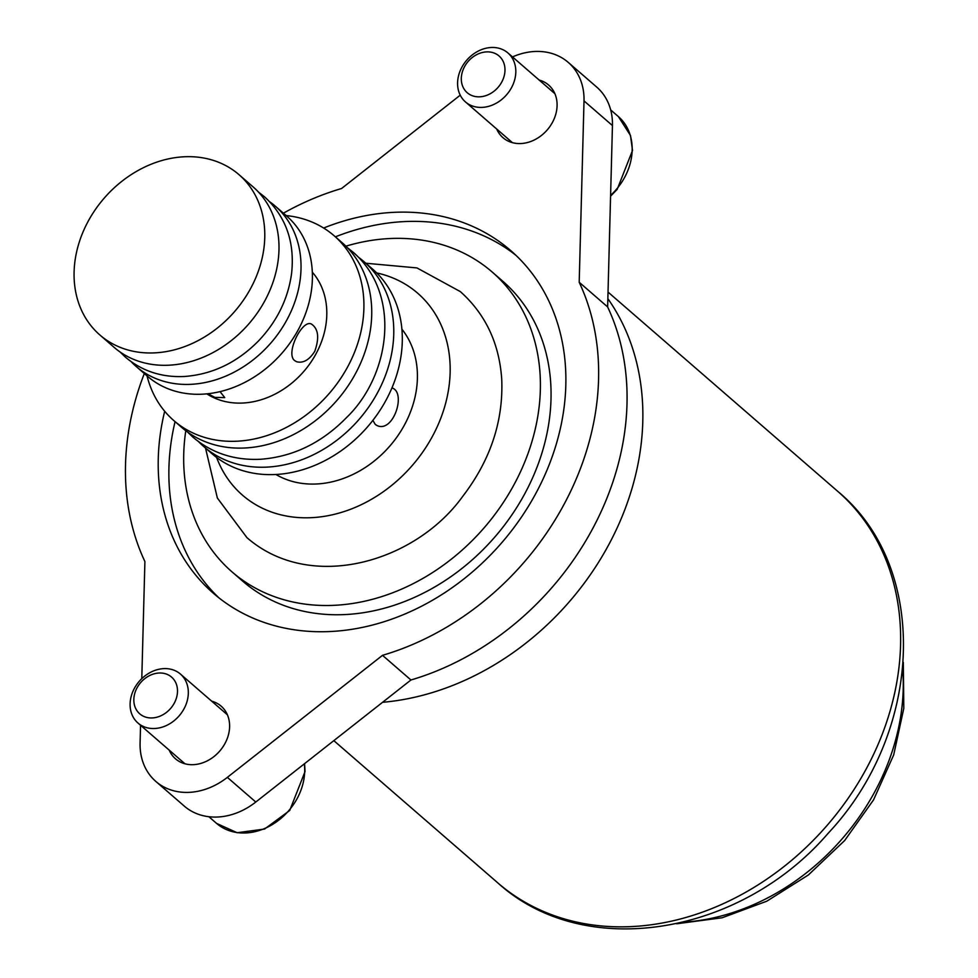 <?xml version="1.0" encoding="UTF-8"?>
<svg xmlns="http://www.w3.org/2000/svg" width="978" height="978" viewBox="0 0 978 978"><rect width="100%" height="100%" fill="white"/><g stroke="black" fill="none" stroke-linecap="round" stroke-linejoin="round"><path stroke-width="1.47" d="M461.689 67.568A32.408 26.382 -49.1 0 0 465.455 101.92A32.408 26.382 -49.1 0 0 506.628 94.732A32.408 26.382 -49.1 0 0 507.937 52.959A32.408 26.382 -49.1 0 0 461.689 67.568M464.379 66.956A24.303 19.792 130.9 0 1 502.215 59.682A24.303 19.792 130.9 0 1 482.826 96.443A24.303 19.792 130.9 0 1 464.379 66.956M134.206 688.695A32.408 26.382 -49.1 0 0 137.984 723.048A32.408 26.382 -49.1 0 0 179.145 715.847A32.408 26.382 -49.1 0 0 180.453 674.086A32.408 26.382 -49.1 0 0 134.206 688.695M136.908 688.072A24.303 19.792 130.9 0 1 174.732 680.798A24.303 19.792 130.9 0 1 155.355 717.559A24.303 19.792 130.9 0 1 136.908 688.072M207.813 393.743L214.94 397.398L224.757 397.618L220.038 391.616M294.561 360.527L296.53 361.701C303.143 363.486 309.219 360.026 314.757 351.334C319.5 337.826 318.388 328.73 311.395 324.036C302.214 319.109 285.258 353.327 294.561 360.527M372.862 420.357L375.295 424.476L377.239 425.65C393.535 432.985 406.445 392.508 392.117 387.973L391.946 387.924M216.615 457.447A133.68 108.827 -49.1 0 0 242.471 495.149A133.68 108.827 -49.1 0 0 412.276 465.479A133.68 108.827 -49.1 0 0 417.655 293.18A133.68 108.827 -49.1 0 0 391.603 277.446A133.68 108.827 -49.1 0 0 376.689 272.923M275.906 474.477A97.225 79.145 -49.1 0 0 389.855 446.029A97.225 79.145 -49.1 0 0 401.909 329.207M198.668 441.75A122.336 99.597 -49.1 0 0 203.693 446.506L212.226 453.902A122.336 99.597 -49.1 0 0 367.63 426.75A122.336 99.597 -49.1 0 0 372.557 269.072L364.024 261.676A122.336 99.597 -49.1 0 0 358.62 257.373M203.693 446.506A122.336 99.597 -49.1 0 0 359.097 419.354A122.336 99.597 -49.1 0 0 364.024 261.676M147.042 375.907A122.336 99.597 -49.1 0 0 173.852 420.601L181.663 427.386A122.336 99.597 -49.1 0 0 337.068 400.234A122.336 99.597 -49.1 0 0 341.994 242.568L334.17 235.784A122.336 99.597 -49.1 0 0 310.332 221.37A122.336 99.597 -49.1 0 0 286.138 215.563M173.852 420.601A122.336 99.597 -49.1 0 0 329.244 393.449A122.336 99.597 -49.1 0 0 334.17 235.784M206.823 393.841A81.015 65.954 -49.1 0 0 303.828 371.408A81.015 65.954 -49.1 0 0 312.337 272.202M131.138 361.664A106.137 86.406 -49.1 0 0 136.125 366.444L147.507 376.298A106.137 86.406 -49.1 0 0 282.324 352.752A106.137 86.406 -49.1 0 0 286.591 215.955L275.221 206.089A106.137 86.406 -49.1 0 0 269.794 201.835M136.125 366.444A106.137 86.406 -49.1 0 0 270.943 342.887A106.137 86.406 -49.1 0 0 275.221 206.089M99.878 334.989L114.096 347.324A106.137 86.406 -49.1 0 0 248.913 323.767A106.137 86.406 -49.1 0 0 253.192 186.981L238.974 174.646A106.137 86.406 -49.1 0 0 218.29 162.152A106.137 86.406 -49.1 0 0 95.11 209.915A106.137 86.406 -49.1 0 0 99.878 334.989A106.137 86.406 -49.1 0 0 234.696 311.444A106.137 86.406 -49.1 0 0 238.974 174.646M185.783 430.736A198.497 161.602 -49.1 0 0 231.982 571.849L242.642 581.103A198.497 161.602 -49.1 0 0 525.907 491.616A198.497 161.602 -49.1 0 0 502.778 281.224L492.117 271.97A198.497 161.602 -49.1 0 0 345.882 246.175M231.982 571.849A198.497 161.602 -49.1 0 0 515.247 482.374A198.497 161.602 -49.1 0 0 492.117 271.97M515.919 255.295A226.847 184.683 -49.1 0 0 335.393 236.835M175.062 421.665A226.847 184.683 -49.1 0 0 218.84 597.778M323.62 228.033A226.847 184.683 130.9 0 1 510.699 250.551A226.847 184.683 130.9 0 1 537.13 491.005A226.847 184.683 130.9 0 1 213.4 593.279A226.847 184.683 130.9 0 1 164.683 411.261M512.509 56.932A64.817 52.763 130.9 0 1 568.255 62.396A64.817 52.763 130.9 0 1 584.013 100.893L579.196 282.263A263.302 214.365 130.9 0 1 382.508 655.333L227.348 777.363A64.817 52.763 130.9 0 1 155.832 781.434A64.817 52.763 130.9 0 1 140.086 742.925L140.551 725.273M141.786 678.634L144.903 561.555A263.302 214.365 130.9 0 1 144.316 373.535M283.4 213.192A263.302 214.365 130.9 0 1 341.591 188.497L460.235 95.172M539.159 80.049A34.841 28.362 130.9 0 1 548.621 85.037A34.841 28.362 130.9 0 1 547.215 129.94A34.841 28.362 130.9 0 1 502.961 137.666A34.841 28.362 130.9 0 1 496.69 129.01M211.676 701.177A34.841 28.362 130.9 0 1 221.138 706.153A34.841 28.362 130.9 0 1 219.732 751.055A34.841 28.362 130.9 0 1 175.478 758.794A34.841 28.362 130.9 0 1 169.206 750.138M568.255 62.396L596.69 87.054A64.817 52.763 130.9 0 1 612.448 125.563L607.631 306.933L579.196 282.263M607.631 306.933A263.302 214.365 130.9 0 1 410.931 679.991L382.508 655.333M410.931 679.991L255.784 802.033A64.817 52.763 130.9 0 1 184.267 806.092L155.832 781.434M610.675 109.915L618.389 116.602A56.712 46.174 130.9 0 1 610.59 195.368M304.329 763.842A56.712 46.174 130.9 0 1 275.368 822.62A56.712 46.174 130.9 0 1 216.59 823.403L208.876 816.716M902.718 669.465A214.695 174.793 130.9 0 1 683.488 922.193M382.557 702.314A259.256 211.065 -49.1 0 0 609.991 542.387A259.256 211.065 -49.1 0 0 607.851 298.645M608.023 292.08L837.571 491.2A259.256 211.065 130.9 0 1 867.779 766.006A259.256 211.065 130.9 0 1 497.802 882.877L333.828 740.639M612.448 125.563L584.013 100.893M255.784 802.033L227.348 777.363M554.893 93.692L507.937 52.959M512.411 142.654L465.455 101.92M618.389 116.602L630.492 135.49L632.509 150.465L617.191 189.353L610.565 196.187M227.409 714.808L180.453 674.086M184.94 763.769L137.984 723.048M304.561 763.659L305.038 771.581L289.72 810.469L264.573 829.051L237.141 832.73L216.59 823.403M903.317 662.424L903.806 708.329L893.684 754.943L873.586 799.808L844.65 840.542L808.415 874.943L766.838 901.178L722.106 917.78L676.605 923.782M837.571 491.2C930.579 567.863 922.926 732.241 828.378 833.036C740.737 935.237 584.587 961.875 497.802 882.877M365.833 263.241L416.958 267.923L460.369 291.627C485.553 314.195 499.342 343.486 501.738 379.476C503.401 421.335 490.369 460.332 462.643 496.482C415.295 562.35 310.539 593.023 246.957 537.655L217.361 498.022L205.514 448.071M347.337 247.642L353.364 252.422C402.068 294.769 389.916 376.078 346.346 417.753C321.689 442.912 293.168 456.75 260.784 459.257C234.622 460.565 212.03 453.23 193.033 437.252L187.458 431.97M258.485 192.079L264.561 196.847C285.979 216.639 294.977 242.189 291.578 273.498C288.107 298.718 277.202 321.077 258.852 340.564C237.544 362.325 212.837 374.293 184.732 376.469C161.883 377.618 142.128 371.188 125.465 357.19L119.903 351.848"/></g></svg>
